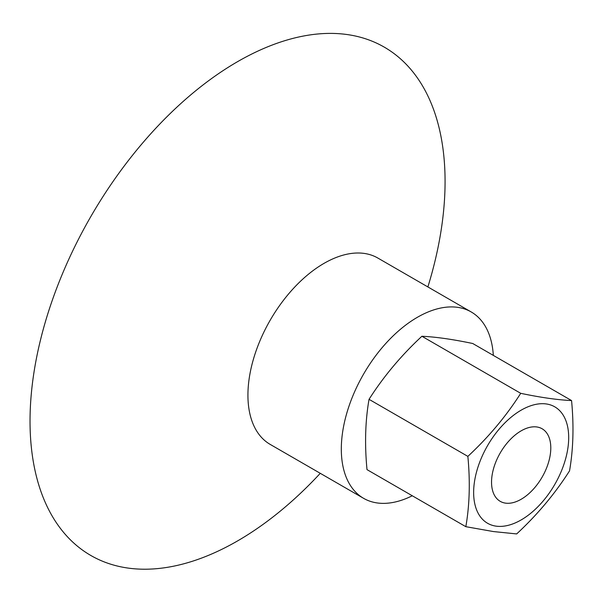 <?xml version="1.0" encoding="UTF-8"?>
<svg xmlns="http://www.w3.org/2000/svg" width="603" height="603" viewBox="0 0 603 603"><rect width="100%" height="100%" fill="white"/><g stroke="black" fill="none" stroke-linecap="round" stroke-linejoin="round"><path stroke-width="0.9" d="M493.322 355.393A107.613 62.132 120 0 0 471.207 311.955A107.613 62.132 120 0 0 345.218 419.025A107.613 62.132 120 0 0 363.601 498.334A107.613 62.132 120 0 0 412.279 495.764M427.874 286.938A293.48 169.443 120 0 0 434.416 263.458A293.48 169.443 120 0 0 303.203 36.082A293.48 169.443 120 0 0 40.687 339.157A293.48 169.443 120 0 0 97.415 558.951A293.48 169.443 120 0 0 320.268 473.317M471.207 311.955L377.825 258.039A107.613 62.132 120 0 0 251.835 365.109A107.613 62.132 120 0 0 270.212 444.419L363.601 498.334M546.31 468.629A41.901 24.188 120 0 0 542.112 428.763A41.901 24.188 120 0 0 500.219 452.951A41.901 24.188 120 0 0 500.219 501.334A41.901 24.188 120 0 0 546.31 468.629M571.561 400.565L472.737 343.506C452.695 339.308 435.75 336.896 421.896 336.263C401.183 355.499 383.561 376.521 369.036 399.329C365.267 420.977 364.589 444.411 367.008 469.631L465.833 526.69C469.601 505.043 470.272 481.601 467.86 456.381C488.566 437.152 506.188 416.13 520.721 393.322C540.755 397.52 557.707 399.932 571.561 400.565C573.973 425.778 573.302 449.212 569.534 470.868C555.009 493.669 537.386 514.691 516.673 533.926L493.427 531.56L465.825 526.683M520.721 393.322L421.896 336.263M467.86 456.381L369.036 399.329M480.832 459.305A67.219 38.811 120 0 0 496.02 526.14A67.219 38.811 120 0 0 561.499 470.792A67.219 38.811 120 0 0 546.31 403.957A67.219 38.811 120 0 0 480.832 459.305"/></g></svg>
